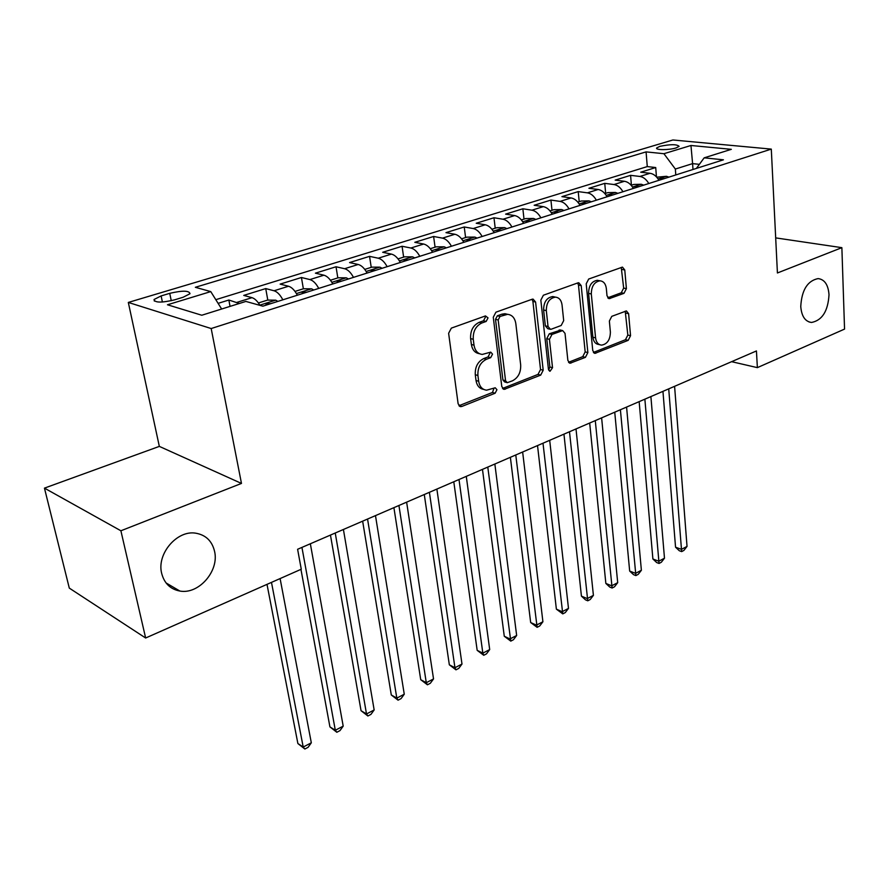 <?xml version="1.0" encoding="UTF-8"?>
<svg xmlns="http://www.w3.org/2000/svg" width="889" height="889" viewBox="0 0 889 889"><rect width="100%" height="100%" fill="white"/><g stroke="black" fill="none" stroke-linecap="round" stroke-linejoin="round"><path stroke-width="1.33" d="M488.028 317.884L485.483 315.917L451.356 328.119L448.623 333.286L458.135 403.862L460.635 406.64L461.847 406.451L495.117 393.227L496.94 389.715L495.24 387.782L486.572 390.182C482.227 389.604 479.593 386.626 478.66 381.259L477.915 375.48C477.571 367.746 480.393 362.356 486.394 359.289L490.684 357.667L492.528 354.133L490.75 352.133L482.271 354.422C477.76 353.855 475.004 350.766 474.015 345.165L473.259 339.287C472.904 331.419 475.759 325.985 481.816 322.996L486.161 321.44L488.028 317.884M479.438 353.689C475.026 353.033 472.337 349.966 471.37 344.465L470.614 338.598C470.248 330.741 473.104 325.33 479.16 322.34L483.505 320.785L485.361 317.251L484.972 316.106M458.913 405.728L492.484 392.449L494.062 388.071M483.694 389.393C479.482 388.693 476.926 385.726 476.026 380.492L475.282 374.725C474.937 367.013 477.76 361.623 483.749 358.567L488.039 356.945L489.872 353.422L489.561 352.422M800.756 306.538C801.6 316.328 805.19 321.629 811.546 322.463C822.192 320.362 828.015 311.128 829.015 294.737C828.259 284.813 824.625 279.424 818.102 278.59C807.479 280.768 801.7 290.092 800.756 306.538M161.676 573.394C164.298 583.373 170.377 589.251 179.9 591.052C198.858 594.663 219.394 570.816 214.56 551.313C212.049 540.979 205.781 534.945 195.758 533.189C177.111 529.855 156.508 553.88 161.676 573.394M659.816 146.352L656.704 147.952C654.982 150.152 669.217 150.163 676.062 147.941L679.107 146.363C676.907 144.162 670.473 144.162 659.816 146.352M624 293.326L626.401 288.636L624.767 269.978L622.456 267.111L588.685 279.035L586.207 283.835L592.763 350.644L594.974 353.344L628.179 340.354L630.545 335.698L628.612 313.673L626.412 310.928L611.776 316.34L609.365 321.051L610.387 332.097C610.198 339.842 607.243 344.199 601.509 345.132C598.175 344.71 596.197 342.287 595.574 337.864L591.307 293.959C591.441 286.202 594.363 281.824 600.053 280.824C603.587 281.235 605.676 283.78 606.331 288.469L607.009 295.804L609.298 298.626L624 293.326L621.278 292.781L623.667 288.103L621.244 267.4M777.419 272.979L841.872 247.664L844.55 329.097L757.372 367.635L756.439 350.944L297.604 549.28L301.271 569.216L145.64 638.002L120.893 530.777L241.475 483.427L211.182 328.541L771.296 149.108L777.419 272.979M535.589 302.027L533.056 299.093L532.155 299.237L495.929 312.183L493.273 317.24L501.796 386.604L504.196 389.36L540.679 375.125L543.201 370.235L535.589 302.027L532.9 301.427L532 299.293M543.39 295.226L577.95 282.869L578.783 282.735L581.206 285.636L587.862 352.577L585.418 357.345L570.127 363.201L567.871 360.49L565.026 333.386L562.67 330.586L551.969 334.442L549.435 339.32L552.536 367.702L550.069 371.235L548.446 369.324L540.834 300.138L543.39 295.226M656.449 176.878L655.726 167.543L640.725 172.199L650.026 173.288L639.88 176.455C643.38 177 646.347 179.367 648.781 183.534M631.412 185.201L630.579 175.344L615.177 180.123L624.445 181.278L614.01 184.534C617.499 185.112 620.478 187.523 622.933 191.746M605.665 193.335L604.753 183.356L588.918 188.279L598.141 189.49L587.418 192.846C590.896 193.446 593.874 195.902 596.352 200.192M579.206 201.692L578.217 191.602L561.926 196.647L571.105 197.947L560.081 201.392C563.537 202.025 566.526 204.526 569.016 208.882M551.991 210.282L550.924 200.069L534.178 205.27L543.301 206.637L531.955 210.182C535.4 210.849 538.378 213.393 540.89 217.816M524.01 219.116L522.854 208.782L505.619 214.127L514.687 215.571L503.007 219.227C506.43 219.927 509.408 222.517 511.942 227.017M495.217 228.206L493.973 217.749L476.237 223.25L485.227 224.784L473.204 228.54C476.593 229.273 479.571 231.918 482.138 236.496M465.592 237.563L464.236 226.973L445.978 232.64L454.89 234.263L442.5 238.13C445.867 238.897 448.845 241.608 451.434 246.253M435.065 247.198L433.621 236.474L414.807 242.319L423.642 244.031L410.874 248.02C414.196 248.82 417.174 251.587 419.786 256.31M403.628 257.121L402.072 246.264L382.681 252.287L391.416 254.098L378.258 258.21C381.548 259.055 384.515 261.877 387.148 266.678M371.235 267.356L369.557 256.354L349.566 262.566L358.2 264.478L344.61 268.722C347.877 269.611 350.833 272.49 353.489 277.379M337.82 277.901L336.031 266.767L315.406 273.167L323.918 275.19L309.894 279.568C313.117 280.502 316.062 283.447 318.74 288.414M303.36 288.781L301.438 277.501L280.146 284.113L288.536 286.247L274.056 290.77C277.224 291.748 280.157 294.77 282.858 299.815M267.8 300.093L265.733 288.581L243.742 295.404L251.987 297.671C254.754 298.526 257.41 301.093 259.966 305.36M174.455 299.882L183.123 297.248L190.002 293.726C189.279 290.503 182.523 290.381 169.743 293.337L161.131 295.915L154.041 299.515C154.708 302.771 161.509 302.893 174.455 299.882M211.182 328.541L128.316 302.438L672.873 139.984L771.296 149.108M655.726 167.543L647.27 166.587L646.081 151.886L195.347 287.291L210.76 291.603L221.65 309.016M646.081 151.886L663.916 153.708L690.953 145.485L731.314 149.33L704.166 157.842L723.435 159.809L262.855 306.172L245.875 301.427L201.781 315.239L167.476 304.771L210.76 291.603M230.051 306.383L228.851 300.026L239.33 303.471M265.733 288.581L274.056 290.77M301.438 277.501L309.894 279.568M336.031 266.767L344.61 268.722M369.557 256.354L378.258 258.21M402.072 246.264L410.874 248.02M433.621 236.474L442.5 238.13M464.236 226.973L473.204 228.54M493.973 217.749L503.007 219.227M522.854 208.782L531.955 210.182M550.924 200.069L560.081 201.392M578.217 191.602L587.418 192.846M604.753 183.356L614.01 184.534M630.579 175.344L639.88 176.455M647.27 166.587L215.805 299.682M228.851 300.026L218.116 303.36M692.998 169.488L692.598 163.62L675.351 169.043L675.784 174.955M241.475 483.427L159.331 446.389L44.45 488.128L120.893 530.777M44.45 488.128L69.298 588.107L145.64 638.002M841.872 247.664L775.686 237.885M159.331 446.389L128.316 302.438M731.603 361.679L757.372 367.635M699.376 164.343L692.598 163.62L690.953 145.485M297.348 295.215C294.659 290.192 291.714 287.203 288.536 286.247M332.775 283.958C330.097 279.024 327.152 276.101 323.918 275.19M367.079 273.056C364.434 268.211 361.467 265.344 358.2 264.478M400.328 262.488C397.705 257.721 394.727 254.921 391.416 254.098M432.554 252.243C429.954 247.553 426.987 244.819 423.642 244.031M463.825 242.308C461.247 237.696 458.268 235.018 454.89 234.263M494.162 232.674C491.617 228.129 488.628 225.495 485.227 224.784M523.621 223.306C521.098 218.838 518.109 216.26 514.687 215.571M552.236 214.216C549.735 209.815 546.746 207.281 543.301 206.637M580.039 205.381C577.561 201.047 574.583 198.569 571.105 197.947M607.076 196.791C604.609 192.524 601.631 190.09 598.141 189.49M633.357 188.435C630.912 184.234 627.945 181.845 624.445 181.278M704.166 157.842L696.387 168.41M658.927 180.311C656.504 176.166 653.537 173.822 650.026 173.288M675.351 169.043L663.916 153.708M502.529 388.46L538.012 374.402L540.534 369.524L532.9 301.427M500.018 316.44L498.173 319.962L505.563 380.748L507.252 382.692L512.431 380.825C518.209 377.781 520.954 372.491 520.676 364.946L515.831 323.674C514.909 317.984 512.164 314.873 507.608 314.328L500.018 316.44L497.351 315.806L495.506 319.329L498.173 319.962M506.619 382.503L504.619 381.937L502.918 380.003L495.506 319.329M504.93 313.706L507.608 314.328L504.93 313.706L501.841 314.195L504.519 314.817M497.351 315.806L501.841 314.195M568.527 362.301L582.728 356.667L585.173 351.911L578.483 285.08L577.65 282.98M560.715 330.119L549.28 333.797L546.757 338.665L549.858 367.001L552.536 367.702M548.635 370.091L549.858 367.001M562.037 304.86C561.326 300.138 559.137 297.559 555.469 297.137C549.446 298.148 546.391 302.638 546.313 310.617L548.035 326.485L550.447 329.319L551.391 329.163L561.181 325.485L563.693 320.629L562.037 304.86M554.692 296.97L552.758 296.559C546.746 297.559 543.69 302.038 543.612 310.005L546.313 310.617M549.68 329.141L547.757 328.686L545.346 325.852L543.612 310.005M607.743 297.793L621.278 292.781M599.008 280.624L597.319 280.291C591.63 281.291 588.718 285.658 588.585 293.392L591.307 293.959M599.653 344.688L598.808 344.488C595.486 344.065 593.508 341.643 592.874 337.231L588.585 293.392M593.396 352.444L625.467 339.731L627.834 335.075L625.223 311.206M267 584.362L297.882 743.537L303.205 747.038L311.317 742.804L280.102 578.572M271.478 582.384L303.205 747.038L304.86 749.016L297.882 743.537M311.317 742.804L308.105 747.316L304.86 749.016M258.41 302.971L267.556 300.093L275.779 300.182L277.89 301.393M300.949 569.36L329.919 726.88L335.309 730.258L343.198 726.135L310.35 543.768M270.945 303.605L265.822 303.949L266.533 305.005M301.938 547.413L335.309 730.258L336.831 732.269L329.919 726.88M343.198 726.135L339.976 730.614L336.831 732.269M295.015 291.414L303.427 288.758L311.617 288.825L313.75 290.003M330.452 535.078L361.045 710.7L366.501 713.956L374.158 709.955L343.41 529.477M307.027 292.137L302.016 292.448L302.76 293.492M335.242 533.011L366.501 713.956L367.89 715.989L361.045 710.7M374.158 709.955L370.946 714.389L367.89 715.989M330.441 280.235L338.176 277.79L346.321 277.824L348.477 278.968M362.645 521.165L391.293 694.976L396.816 698.109L404.262 694.22L375.48 515.62M341.965 281.035L337.064 281.324L337.831 282.346M367.557 519.043L396.816 698.109L398.072 700.176L391.293 694.976M404.262 694.22L401.05 698.621L398.072 700.176M364.757 269.4L371.858 267.156L379.959 267.167L382.126 268.267M393.905 507.652L420.719 679.685L426.287 682.708L433.532 678.918L406.629 502.152M375.814 270.278L371.024 270.534L371.813 271.556M398.928 505.485L426.287 682.708L427.42 684.797L420.719 679.685M433.532 678.918L430.32 683.285L427.42 684.797M398.016 258.899L404.506 256.843L412.563 256.832L414.752 257.91M424.275 494.528L449.334 664.805L454.946 667.728L461.991 664.05L436.877 489.072M408.629 259.855L403.939 260.088L404.751 261.088M429.398 492.306L454.946 667.728L455.968 669.839L449.334 664.805M461.991 664.05L458.78 668.372L455.968 669.839M430.265 248.709L436.177 246.842L444.189 246.809L446.389 247.853M453.79 481.771L477.171 650.337L482.838 653.148L489.695 649.57L466.281 476.371M440.455 249.742L435.854 249.942L436.688 250.931M459.002 479.515L482.838 653.148L483.749 655.293L477.171 650.337M489.695 649.57L486.483 653.86L483.749 655.293M461.547 238.841L466.914 237.141L474.882 237.085L477.093 238.096M482.471 469.37L504.274 636.246L509.986 638.958L516.653 635.479L494.851 464.014M471.337 239.93L466.825 240.119L467.681 241.086M487.783 467.069L510.786 641.125L504.274 636.246M516.653 635.479L513.453 639.724L510.786 641.125M491.906 229.251L496.762 227.717L504.674 227.64L506.908 228.617M510.375 457.302L530.666 622.522L536.411 625.145L542.912 621.755L522.643 452.001M501.307 230.395L496.884 230.573L497.762 231.529M515.776 454.979L537.123 627.323L530.666 622.522M542.912 621.755L539.712 625.967L537.123 627.323M521.376 219.95L525.743 218.572L533.611 218.472L535.856 219.427M537.523 445.567L556.381 609.154L562.159 611.699L568.482 608.387L549.691 440.311M530.411 221.15L526.077 221.305L526.966 222.25M543.001 443.211L562.77 613.888L556.381 609.154M568.482 608.387L565.293 612.565L562.77 613.888M550.002 210.904L553.914 209.671L561.726 209.56L563.982 210.482M563.948 434.143L581.428 596.13L587.24 598.586L593.408 595.363L576.005 428.943M558.692 212.16L554.436 212.293L555.347 213.227M569.493 431.754L587.762 600.797L585.44 599.808L581.428 596.13M593.408 595.363L590.229 599.497L587.762 600.797M577.817 202.125L581.295 201.025L589.063 200.892L591.318 201.792M589.685 423.031L605.854 583.44L611.688 585.807L617.699 582.662L601.62 417.863M586.184 203.425L581.995 203.548L582.917 204.459M595.286 420.608L612.121 588.029L609.787 587.073L605.854 583.44M617.699 582.662L614.521 586.773L612.121 588.029M604.864 193.591L607.92 192.624L615.444 192.469L617.899 193.346M614.744 412.196L629.668 571.06L635.513 573.349L641.38 570.282L626.578 407.073M612.91 194.935L608.798 195.047L609.732 195.947M620.4 409.751L635.879 575.583L633.535 574.661L629.668 571.06M641.38 570.282L638.213 574.35L635.879 575.583M631.157 185.279L633.824 184.445L641.302 184.279L643.758 185.134M639.158 401.639L652.893 558.981L658.76 561.203L664.483 558.203L650.892 396.572M638.902 186.679L634.857 186.768L635.824 187.657M644.869 399.172L659.049 563.448L656.693 562.559L652.893 558.981M664.483 558.203L661.327 562.248L659.049 563.448M656.749 177.2L666.461 176.3L668.928 177.133M662.95 391.349L675.551 547.202L681.441 549.346L687.03 546.424L674.584 386.326M664.194 178.633L660.227 178.711L661.194 179.589M668.717 388.86L681.652 551.602L679.296 550.736L675.551 547.202M687.03 546.424L683.874 550.435L681.652 551.602M251.987 297.671L237.03 302.349M162.398 302.027L161.131 295.915M171.255 300.726L169.743 293.337M479.16 322.34L481.816 322.996M470.614 338.598L473.259 339.287M471.37 344.465L474.015 345.165M488.039 356.945L490.684 357.667M483.749 358.567L486.394 359.289M475.282 374.725L477.915 375.48M476.026 380.492L478.66 381.259M492.484 392.449L495.117 393.227M459.235 405.628L461.847 406.451M483.505 320.785L486.161 321.44M540.534 369.524L543.201 370.235M538.012 374.402L540.679 375.125M502.674 388.404L505.308 389.171M502.918 380.003L505.563 380.748M578.483 285.08L581.206 285.636M585.173 351.911L587.862 352.577M582.728 356.667L585.418 357.345M568.593 362.379L571.105 363.034M559.037 330.108L561.737 330.741M549.28 333.797L551.969 334.442M546.757 338.665L549.435 339.32M545.346 325.852L548.035 326.485M607.965 298.037L610.132 298.482M592.874 337.231L595.574 337.864M625.889 313.095L628.612 313.673M627.834 335.075L630.545 335.698M625.467 339.731L628.179 340.354M593.519 352.589L595.908 353.177M622.022 269.467L624.767 269.978M623.667 288.103L626.401 288.636M275.568 300.182L259.844 305.16M311.406 288.825L296.437 293.57M346.121 277.824L331.864 282.335M379.747 267.167L366.179 271.467M412.363 256.832L399.428 260.933M443.989 246.809L431.676 250.709M474.682 237.085L462.947 240.797M504.474 227.64L493.295 231.184M533.411 218.472L522.765 221.839M561.526 209.56L551.38 212.771M588.862 200.892L579.195 203.959M615.444 192.469L606.231 195.391M641.302 184.279L632.524 187.057M666.461 176.3L658.093 178.956M809.034 321.962L811.546 322.463M166.076 582.951L179.9 591.052M656.749 148.541L656.704 147.952M154.375 301.104L154.041 299.515M459.591 406.317L460.635 406.64M503.274 389.093L504.196 389.36M569.371 363.001L570.127 363.201M559.97 329.952L562.67 330.586M549.502 371.08L550.069 371.235M552.758 296.559L555.469 297.137M608.665 298.493L609.298 298.626M597.319 280.291L600.053 280.824M594.263 353.166L594.974 353.344"/></g></svg>
